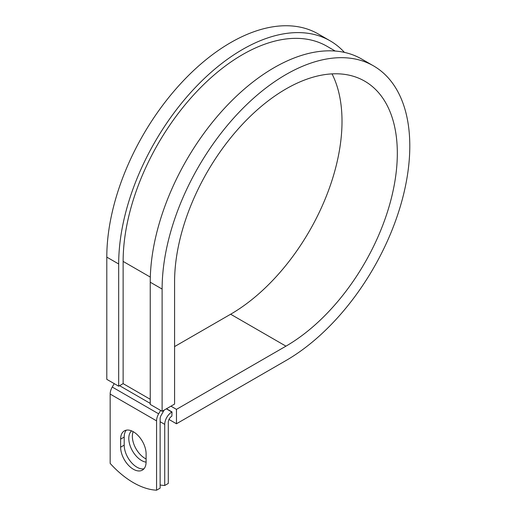 <?xml version="1.0" encoding="UTF-8"?>
<svg xmlns="http://www.w3.org/2000/svg" width="516" height="516" viewBox="0 0 516 516"><rect width="100%" height="100%" fill="white"/><g stroke="black" fill="none" stroke-linecap="round" stroke-linejoin="round"><path stroke-width="0.77" d="M133.36 469.238A18.008 10.397 -120 0 0 142.364 470.128A18.008 10.397 -120 0 0 146.099 461.885L146.099 453.822A18.008 10.397 -120 0 0 138.236 435.704A18.008 10.397 -120 0 0 124.362 430.879A18.008 10.397 -120 0 0 120.628 439.122L120.628 447.178A18.008 10.397 -120 0 0 133.36 469.238M126.317 430.157A18.008 10.397 -120 0 0 124.195 437.065L124.195 445.121A18.008 10.397 -120 0 0 136.927 467.18A18.008 10.397 -120 0 0 143.97 468.792M146.099 458.963A18.008 10.397 60 0 1 145.093 458.434A18.008 10.397 60 0 1 133.18 431.666M146.093 462.149A18.008 10.397 60 0 1 141.532 460.491A18.008 10.397 60 0 1 130.058 445.553A18.008 10.397 60 0 1 131.567 430.879M160.128 484.982A78.748 45.466 -120 0 0 164.733 485.485L168.293 483.428L168.293 422.32A5.037 2.909 -60 0 1 171.86 416.148L172.009 411.942L166.487 408.756M164.733 485.485L164.733 424.378A10.081 5.818 -60 0 1 171.86 412.026L172.009 411.942M114.217 383.633L112.249 387.045A10.081 5.818 120 0 0 110.16 394.069L110.16 463.407A78.748 45.466 60 0 0 156.567 490.2L160.128 488.142L160.128 418.805A5.037 2.909 120 0 1 161.173 415.29L163.585 411.104A10.081 5.818 -60 0 0 164.114 410.13M160.624 410.42L158.651 413.832A10.081 5.818 120 0 0 156.567 420.863L156.567 490.2M150.311 277.098L123.131 261.412A168.842 97.479 -60 0 1 196.835 91.493A168.842 97.479 -60 0 1 326.938 46.259L335.219 51.039M123.131 261.412L123.131 383.633L118.68 386.207L106.799 379.35L106.799 257.123A175.143 101.117 -60 0 1 183.251 80.87A175.143 101.117 -60 0 1 318.211 33.946L330.092 40.803A175.143 101.117 -60 0 1 344.436 52.393M332.033 73.878A157.503 90.932 -60 0 1 230.639 314.225L285.954 346.159A157.503 90.932 -60 0 0 388.845 207.368A157.503 90.932 -60 0 0 364.702 81.16A157.503 90.932 -60 0 0 243.333 123.356A157.503 90.932 -60 0 0 174.582 281.859L174.582 404.08L162.114 411.284L162.114 289.057A175.143 101.117 -60 0 1 238.56 112.804A175.143 101.117 -60 0 1 373.526 65.88A175.143 101.117 -60 0 1 400.371 206.226A175.143 101.117 -60 0 1 285.954 360.561L176.466 423.771L168.996 419.463M230.639 314.225L174.582 346.584M170.944 406.182L176.466 409.369L176.466 423.771M285.954 346.159L176.466 409.369M162.114 289.057L150.233 282.2A175.143 101.117 -60 0 1 226.685 105.941A175.143 101.117 -60 0 1 361.645 59.024L373.526 65.88M118.68 386.207L118.68 263.979A175.143 101.117 -60 0 1 195.125 87.726A175.143 101.117 -60 0 1 330.092 40.803M150.233 282.2L150.233 404.421L162.114 411.284M171.86 412.026L166.339 408.84M156.567 420.863L110.16 394.069M164.733 424.378L160.128 421.714M150.233 399.281L123.131 383.633M150.233 403.396L119.57 385.691M158.651 413.832L112.249 387.045M124.195 437.065L120.628 439.122M124.195 445.121L120.628 447.178M118.68 263.979L106.799 257.123"/></g></svg>
